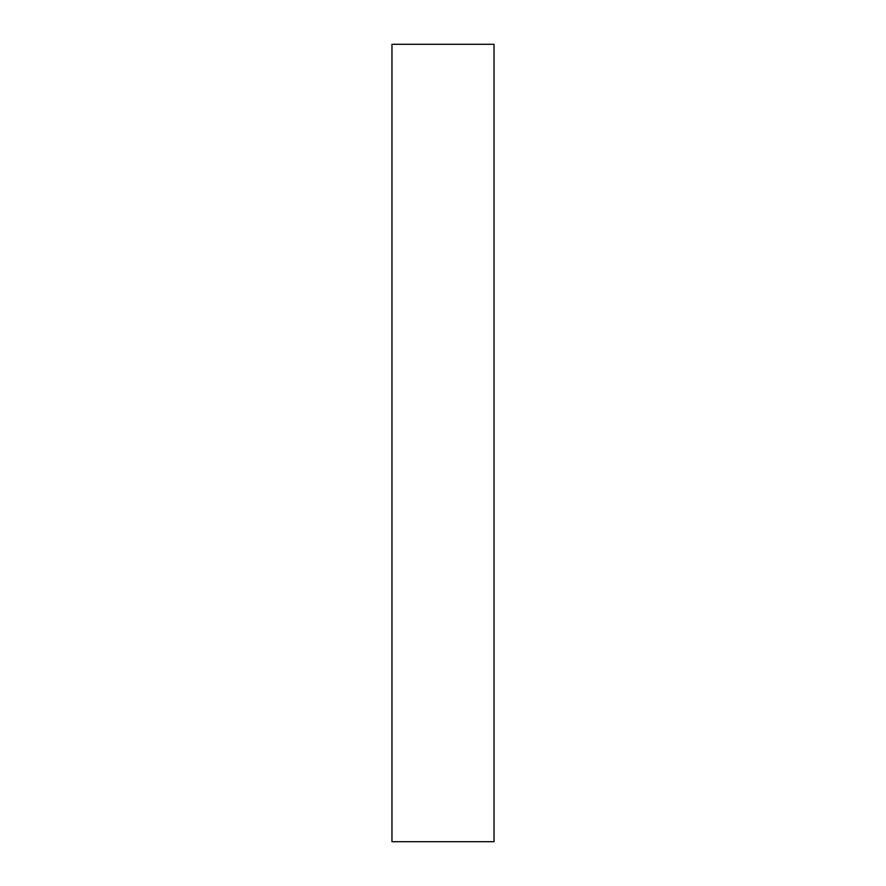 <?xml version="1.0" encoding="UTF-8"?>
<svg xmlns="http://www.w3.org/2000/svg" width="886" height="886" viewBox="0 0 886 886"><rect width="100%" height="100%" fill="white"/><g stroke="black" fill="none" stroke-linecap="round" stroke-linejoin="round"><path stroke-width="1.33" d="M391.966 841.7L494.034 841.7L494.034 44.3L391.966 44.3L391.966 841.7L494.034 841.7L494.034 44.3L391.966 44.3L391.966 841.7"/></g></svg>
